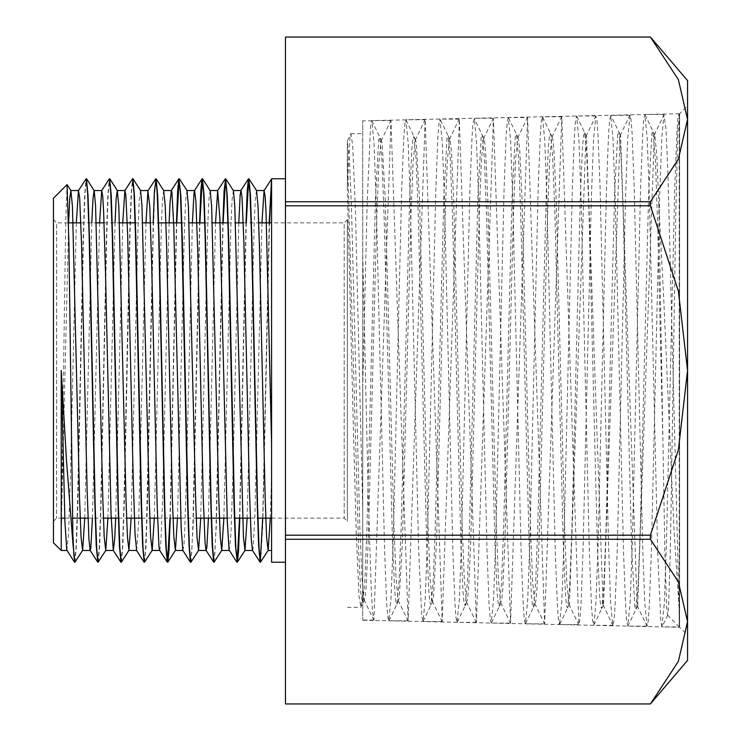 <?xml version="1.0" encoding="UTF-8"?>
<svg xmlns="http://www.w3.org/2000/svg" width="741" height="741" viewBox="0 0 741 741"><rect width="100%" height="100%" fill="white"/><g stroke="black" fill="none" stroke-linecap="round" stroke-linejoin="round"><path stroke-width="0.56" stroke-dasharray="3.71 2.78" d="M53.482 198.245L53.482 542.755M61.41 518.181L65.634 223.754L67.088 184.639M61.216 550.489L61.216 526.379M679.182 114.197L679.219 626.83L679.173 608.491L674.004 530.482L663.667 297.215L658.832 205.062L664.862 552.943L666.705 608.481L667.697 615.049L668.549 606.87L670.392 547.636L675.922 208.832L677.765 133.862L679.608 113.753L679.608 627.247L679.608 113.753L687.518 105.843L687.518 635.157L679.608 627.247L661.908 626.858L660.861 622.06L657.702 553.684L649.283 195.448L647.18 137.854L644.837 114.512L643.781 119.347L642.734 133.556L640.632 187.593L632.221 545.033L630.119 602.609L627.775 626.117L626.71 621.282L625.663 607.157L623.561 553.184L615.141 196.17L613.039 138.715L610.695 115.3L609.639 120.07L608.583 134.214L606.481 188.112L598.07 544.755L595.959 602.09L593.856 625.089L592.568 620.56L591.513 606.397L589.41 552.619L581 196.754L578.897 139.419L576.554 116.013L575.498 120.829L574.442 134.899L572.339 188.612L563.929 543.996L561.826 601.22L559.483 624.58L578.814 624.58L561.734 116.809L544.654 623.848L527.592 117.55L510.521 623.051L493.441 118.301L476.38 622.329L459.3 119.079L442.22 621.551L425.149 119.801L408.087 620.791L391.007 120.598L373.927 620.06L372.538 611.797L371.139 587.77L368.351 499.462L362.766 254.552L362.766 620.06L362.766 120.774L362.766 620.226L362.766 387.543L367.221 199.977L370.565 125.803L371.676 120.598L405.818 119.82L404.771 124.534L403.715 138.41L401.613 191.345L393.202 541.476L391.1 597.83L388.756 620.791L387.7 616.095L386.645 602.266L384.542 549.424L376.132 199.829L374.029 143.55L371.926 120.848L362.766 120.774M687.518 621.606L687.518 119.394L678.404 79.685L650.403 37.059L285.442 37.059L285.442 201.719L650.403 201.719L678.404 159.093L687.518 119.394L687.518 370.5L678.404 291.093L650.403 205.841L285.442 205.841L285.442 535.159L650.403 535.159L678.404 449.907L687.518 370.5L687.518 621.606L678.404 581.907L650.403 539.281L285.442 539.281L285.442 703.941L650.403 703.941L678.404 661.315L687.518 621.606L687.518 660.453M75.017 562.169L76.443 545.719L77.87 503.324L83.594 235.064L85.02 193.818L86.456 178.738M98.21 562.16L99.637 545.747L101.072 503.324L106.797 234.823L108.232 193.642L109.659 178.738M121.404 562.169L122.839 545.747L124.275 503.111L130.018 233.915L131.453 193.068L132.889 178.748M144.597 562.187L146.033 545.737L147.468 503.083L153.211 233.915L154.647 193.077L156.082 178.757M170.235 518.181L176.729 222.819M190.993 562.16L193.225 524.832L199.931 222.819M214.186 562.16L216.418 524.915L223.124 222.819M239.825 518.181L246.318 222.819M260.582 562.187L262.814 524.878L269.511 222.819M270.298 518.181L271.53 476.296L271.53 180.795L271.53 562.262M61.531 518.181L68.635 222.819M84.724 518.181L91.828 222.819M107.917 518.181L115.022 222.819M131.12 518.181L138.132 225.431L139.299 199.449L140.586 190.613M154.313 518.181L161.325 225.403L162.492 199.459L163.668 190.52M177.507 518.181L184.528 225.394L185.695 199.468L186.973 190.594M200.709 518.181L207.721 225.412L208.888 199.468L210.175 190.585M223.902 518.181L230.914 225.431L232.081 199.449L233.378 190.604M247.096 518.181L254.117 225.421L255.284 199.449L256.497 190.511M285.442 178.738L285.442 562.262L285.442 178.738M262.712 518.181L269.205 222.819M74.619 562.262L76.054 547.414L77.481 506.27L83.214 237.75L84.641 195.291L86.076 178.84M97.784 562.252L99.22 547.914L100.656 507.085L106.408 237.944L107.843 195.281L109.279 178.813M120.987 562.252L122.422 547.942L123.858 507.103L129.601 237.954L131.037 195.309L132.472 178.84M144.217 562.262L145.347 552.767L146.468 526.518L153.22 222.819M169.93 518.181L176.423 222.819M190.622 562.262L191.743 552.656L192.873 526.332L199.616 222.819M213.658 562.16L214.899 553.342L216.029 527.397L222.809 222.819M239.519 518.181L246.012 222.819M679.608 115.466L678.988 113.781L677.932 118.606L676.876 132.778L674.773 187.01L666.363 545.663L664.26 603.359L661.908 626.84L559.474 624.589L558.418 619.809L557.371 605.749L555.268 552.073L546.849 197.05L544.746 139.975L542.403 116.809L541.347 121.533L540.3 135.622L538.198 189.131L529.787 543.459L527.685 600.553L525.332 623.848L524.276 619.059L523.229 605.017L521.118 551.554L512.707 197.819L510.605 140.836L508.261 117.55L527.592 117.55M508.252 117.55L507.205 122.321L506.149 136.298L504.047 189.742L495.636 543.134L493.525 599.951L491.19 623.051L490.134 618.346L489.079 604.35L486.976 551.072L478.566 198.31L476.463 141.475L474.36 118.569L473.054 123.052L472.008 137.057L469.905 190.27L461.495 542.366L459.392 599.117L457.049 622.329L455.984 617.568L454.937 603.646L452.834 550.452L444.415 198.69L442.312 142.115L439.969 119.079L438.913 123.775L437.866 137.696L435.764 190.752L427.344 541.93L425.241 598.487L423.139 621.282L421.842 616.855L418.684 549.961L410.273 199.449L408.18 142.93L405.827 119.801L679.608 113.753M679.173 608.481L667.919 173.014L666.039 129.527L663.927 114.762L661.824 138.021L659.722 195.633L651.311 553.101L649.209 607.101L648.153 621.282L647.106 626.117L644.753 602.628L642.651 545.061L634.231 188.066L632.129 134.214L631.082 120.042L630.026 115.3L627.683 138.595L625.58 196.004L617.16 552.758L615.049 606.564L614.002 620.606L612.714 625.098L610.612 601.979L608.5 544.644L600.09 188.64L597.987 134.89L596.931 120.811L595.884 116.013L593.532 139.438L591.429 196.763L583.019 552.064L580.916 605.703L579.86 619.819L578.814 624.58M658.832 205.062L656.804 155.128L654.775 134.899L654.257 134.918L637.705 605.73L637.186 605.73L620.634 135.631L620.124 135.64L603.554 604.98L603.044 604.952L586.492 136.427L585.964 136.427L569.421 604.221L568.893 604.23L566.763 582.139L564.633 527.851L556.093 197.643L553.962 150.682L552.897 139.456L551.823 137.168L549.692 159.176L547.553 213.399L539.013 543.246L536.882 590.086L535.817 601.201L534.743 603.424L532.612 581.324L530.473 527.138L521.942 197.967L519.802 151.238L518.737 140.188L517.672 137.919L515.541 160.028L513.402 214.093L504.871 542.569L502.741 589.262L501.676 600.414L500.61 602.711L498.471 580.805L496.34 526.842L487.8 198.653L485.67 152.035L484.595 140.929L483.53 138.706L481.4 160.649L479.26 214.566L470.72 542.236L468.59 588.734L467.515 599.71L466.45 601.924L464.32 579.888L462.18 526.054L453.649 199.153L451.519 152.72L450.454 141.698L449.389 139.419L447.249 161.316L445.119 215.029L436.579 541.486L433.383 598.941L432.318 601.173L430.178 579.379L428.048 525.73L419.508 199.635L416.303 142.402L415.238 140.225L413.098 162.131L410.968 215.733L402.428 541.162L399.223 598.219L398.158 600.423L396.027 578.526L393.897 525.026L385.366 200.311L382.161 143.189L381.096 140.938L378.966 162.649L376.826 216.039L368.286 540.467L366.156 586.511L365.091 597.468L364.016 599.645L361.932 578.712L359.839 527.388L351.484 208.564L349.391 159.611L347.307 141.355L347.307 189.464L353.577 434.328L356.31 535.317L359.042 596.459L360.978 607.018L362.766 590.873L362.766 387.543M362.766 254.561L362.766 510.021L355.365 209.647L352.679 146.005L350.938 133.686L349.993 137.298L347.307 185.676L347.307 141.485M347.307 189.464L347.307 185.676M362.766 590.892L362.766 510.021M261.934 222.819L254.923 515.541L253.079 548.886L252.468 550.396M238.741 222.819L232.785 479.492L230.942 534.807L229.265 550.406M215.548 222.819L208.434 518.181M192.345 222.819L186.667 468.673L184.824 528.963L183.907 545.005L182.879 550.415M169.152 222.819L162.677 498.369L160.834 543.44L159.797 550.48M145.949 222.819L138.697 522.266L136.603 550.498M122.756 222.819L115.652 518.181M99.563 222.819L92.458 518.181M76.36 222.819L70.441 478.436L68.589 534.261L66.894 550.406M271.53 179.109L271.53 476.296M650.403 539.281L650.403 535.159M687.518 80.547L687.518 119.394M650.403 205.841L650.403 201.719M285.442 539.281L285.442 535.159M285.442 205.841L285.442 201.719M347.307 219.725L347.307 521.275L347.307 219.725L344.213 222.819L344.213 518.181L344.213 222.819L271.53 222.819M53.482 219.725L53.482 521.275L53.482 219.725L56.575 222.819L56.575 518.181L56.575 222.819L68.58 222.819M80.852 222.819L96.321 222.819M104.055 222.819L119.514 222.819M135.131 222.819L142.717 222.819M150.442 222.819L158.639 222.819M181.526 222.819L189.103 222.819M204.72 222.819L212.306 222.819M227.922 222.819L235.499 222.819M243.233 222.819L258.692 222.819M662.704 434.772L657.823 229.96L655.387 159.658L652.941 131.157L651.876 133.565L648.681 193.373L640.15 531.408L638.01 586.9L635.88 609.482L628.007 625.858M637.705 605.758L635.871 609.5L634.805 607.036L631.61 547.377L623.07 209.805L620.939 154.434L618.809 131.926L610.936 115.55M620.634 135.659L618.809 131.917L617.735 134.297L614.539 193.809L605.999 531.065L603.859 586.353L601.729 608.713L600.655 606.305L599.589 594.782L597.459 546.784L588.928 210.37L586.798 155.138L584.668 132.658L583.593 135.066L582.528 146.468L580.388 194.364L571.857 530.352L569.727 585.501L567.587 607.935L566.522 605.592L565.457 594.189L563.317 546.367L554.777 210.74L552.647 155.693L550.507 133.417L549.442 135.816L548.377 147.274L546.247 195.04L537.716 529.861L535.576 584.825L533.446 607.212L532.381 604.832L531.306 593.513L529.176 545.876L520.645 211.472L518.505 156.564L516.375 134.204L515.301 136.529L512.105 195.457L503.565 529.454L501.425 584.251L499.295 606.453L498.221 604.063L497.155 592.67L495.025 545.135L486.494 211.907L484.364 157.212L482.234 134.927L474.351 118.532M484.058 138.678L482.224 134.927L481.159 137.27L477.964 195.893L469.424 528.703L467.293 583.38L465.163 605.656L464.088 603.359L463.014 592.05L460.883 544.709L452.343 212.352L450.213 157.805L448.083 135.677L440.2 119.301M449.907 139.419L448.073 135.668L447.008 138.058L443.813 196.671L435.282 528.296L433.142 582.741L431.012 604.925L429.947 602.609L428.882 591.429L426.742 544.302L418.211 213.112L416.081 158.676L413.941 136.483L412.867 138.762L411.801 150.025L409.662 197.125L401.131 527.842L399.001 582.139L396.861 604.184L395.796 601.822L394.721 590.586L392.591 543.542L384.06 213.51L381.93 159.315L379.8 137.215L378.725 139.512L375.53 197.532L366.99 527.092L364.859 581.277L362.729 603.378L360.978 607.027M364.544 599.664L362.72 603.406L360.793 592.754L358.866 554.49L347.307 152.053M667.511 615.15L679.219 626.849L661.908 626.84M362.766 620.226L559.474 624.589M679.599 113.781L678.988 113.781M664.168 114.512L644.837 114.512M647.106 626.117L627.775 626.117M630.026 115.3L610.695 115.3M612.946 625.339L593.615 625.339M595.884 116.013L576.554 116.013M561.734 116.809L542.403 116.809M544.654 623.848L525.332 623.848M510.521 623.051L491.19 623.051M493.441 118.301L474.11 118.301M476.38 622.329L457.049 622.329M459.3 119.079L439.969 119.079M442.22 621.551L422.889 621.551M425.149 119.801L405.827 119.801M408.087 620.791L388.756 620.791M391.007 120.598L371.676 120.598M373.927 620.06L362.766 620.06M654.257 134.918L663.927 114.799M637.186 605.73L646.847 625.849M620.124 135.64L629.785 115.513M603.044 604.952L612.714 625.071M585.964 136.427L595.634 116.3M568.893 604.23L578.564 624.357M551.823 137.168L561.493 117.05M534.743 603.424L544.413 623.552M517.672 137.919L527.342 117.8M500.61 602.711L510.28 622.838M483.53 138.706L493.2 118.579M466.45 601.924L476.12 622.042M449.389 139.419L459.059 119.292M432.318 601.173L441.988 621.301M415.238 140.225L424.908 120.098M398.158 600.423L407.828 620.55M381.096 140.938L390.766 120.811M364.016 599.645L373.686 619.772M347.307 140.975L350.678 133.954M645.078 114.753L654.775 134.89M593.856 625.108L603.554 604.98M584.658 132.639L586.492 136.39M559.714 624.32L569.421 604.193M542.634 117.032L552.341 137.15M533.446 607.212L535.271 603.47M508.502 117.81L518.2 137.937M499.286 606.462L501.12 602.711M465.153 605.675L466.987 601.924M423.13 621.338L432.846 601.183M406.068 120.079L415.766 140.206M396.861 604.202L398.686 600.451M371.908 120.792L381.624 140.966M667.697 615.049L662.148 626.59M576.794 116.272L584.668 132.667M525.573 623.598L533.455 607.203M491.422 622.838L499.295 606.434M457.28 622.051L465.163 605.647M388.979 620.56L396.87 604.147M347.307 607.324L360.71 607.324M350.938 133.676L362.766 133.676M271.53 518.181L344.213 518.181L347.307 521.275M53.482 521.275L56.575 518.181L61.216 518.181M64.763 518.181L72.599 518.181M87.966 518.181L103.425 518.181M118.43 518.181L126.618 518.181M141.624 518.181L149.821 518.181M157.555 518.181L173.014 518.181M180.748 518.181L196.217 518.181M227.144 518.181L234.721 518.181M250.338 518.181L257.914 518.181"/><path stroke-width="1.11" d="M61.216 550.489L53.482 542.755L53.482 198.245L67.088 184.639L68.941 243.085L72.979 544.348L66.394 459.235L61.216 370.5L61.216 550.489L66.949 550.489M61.531 518.181L61.216 526.379L61.41 518.181M687.518 635.157L687.518 621.606L678.404 661.315L650.403 703.941L285.442 703.941L285.442 539.281L650.403 539.281L678.404 581.907L687.518 621.606L687.518 370.5L678.404 449.907L650.403 535.159L285.442 535.159L285.442 205.841L650.403 205.841L678.404 291.093L687.518 370.5L687.518 105.843M72.979 536.956L73.943 555.833L74.897 562.252L82.594 550.396L84.724 518.181M86.456 178.738L88.04 195.244L89.476 237.889L95.219 507.085L96.663 547.923L98.099 562.243L105.787 550.387L107.917 518.181M109.659 178.738L111.243 195.365L112.678 238.046L118.421 507.122L119.857 547.923L121.292 562.252L128.98 550.396L131.12 518.181M132.889 178.748L134.436 195.392L135.872 238.074L141.614 507.122L143.05 547.942L144.486 562.271L152.183 550.415L154.313 518.181M156.082 178.757L157.629 195.318L159.065 237.963L164.817 507.094L166.253 547.942L167.799 562.178L169.022 549.868L170.235 518.181M176.729 222.819L179.127 178.905M178.97 178.738L180.823 195.235L182.267 237.88L188.01 507.085L189.446 547.932L190.882 562.243L198.579 550.387L200.709 518.181M199.931 222.819L202.321 178.914M202.432 178.738L204.025 195.3L205.461 237.963L211.204 507.094L212.639 547.923L214.075 562.243L221.772 550.387L223.902 518.181M223.124 222.819L225.523 178.905M225.681 178.748L227.228 195.402L228.663 238.093L234.406 507.131L235.842 547.932L237.379 562.178L238.602 549.952L239.825 518.181M246.318 222.819L248.717 178.924M248.874 178.757L250.421 195.355L251.857 238.018L257.599 507.103L259.035 547.942L260.471 562.271L268.168 550.415L270.298 518.181M269.511 222.819L271.53 180.795M68.635 222.819L69.756 198.783L70.877 190.52L72.433 206.155L79.602 498.767L81.038 537.068L82.594 550.396M91.828 222.819L92.949 198.792L94.079 190.502M86.604 178.813L94.19 190.594L95.626 206.128L102.804 498.758L104.24 537.049L105.787 550.387M115.022 222.819L116.152 198.783L117.273 190.502L118.829 206.23L125.998 498.795L127.433 537.058L128.98 550.396M133 178.84L140.586 190.613L142.022 206.267L149.2 498.795L150.636 537.068L152.183 550.415M176.423 222.819L177.645 191.039L178.868 178.831L180.406 193.086L181.851 233.906L187.593 503.056L189.029 545.719L190.465 562.187L182.879 550.415L181.128 528.018L173.746 225.848L171.903 192.197L171.393 190.511L163.668 190.52L165.215 206.193L166.651 246.29L172.394 498.776L173.829 537.077L175.385 550.406L177.507 518.181M179.387 178.822L186.973 190.594L188.409 206.118L195.587 498.758L197.023 537.058L198.579 550.387M202.589 178.813L210.175 190.585L211.611 206.174L218.79 498.776L220.216 537.049L221.772 550.387M225.792 178.831L233.378 190.604L234.814 206.267L243.419 537.058L244.965 550.406L247.096 518.181M256.451 190.52L258.007 206.23L259.443 246.336L265.176 498.786L266.612 537.068L268.168 550.415M285.442 562.262L271.53 562.262L271.53 178.738L285.442 178.738M246.012 222.819L247.235 191.113L248.448 178.84L250.004 193.068L251.44 233.915L257.183 503.111L258.618 545.747L260.165 562.252M260.313 562.095L262.712 518.181M269.205 222.819L271.53 179.109M72.979 544.348L74.897 562.262M92.458 518.181L90.735 548.711L90.096 550.396L88.883 539.077L87.04 488.217L81.51 243.104L79.657 197.745L78.49 190.613L86.188 178.757L87.623 193.068L89.059 233.915L94.802 503.111L96.247 545.747L97.784 562.252M115.652 518.181L114.716 539.309L113.28 550.396L111.02 514.356L105.491 272.883L103.647 212.352L102.73 196.078L101.693 190.585L109.381 178.729L110.817 193.058L112.252 233.878L117.995 502.907L119.431 545.598L120.987 562.252M136.603 550.498L135.01 533.983L133.167 477.899L127.628 234.11L125.785 194.494L124.886 190.613L132.583 178.757L134.019 193.086L135.455 233.924L141.198 503.12L142.633 545.765L144.217 562.262M153.22 222.819L154.443 191.132L156.082 178.738M155.777 178.738L157.212 193.049L158.648 233.887L164.391 502.963L165.827 545.626L167.262 562.16L159.676 550.387L158.991 546.219L157.148 506.029L151.609 262.036L149.765 206.461L147.922 191.002L145.949 222.819M167.531 562.076L169.93 518.181M199.616 222.819L200.839 191.141L202.052 178.831L203.608 193.058L205.044 233.906L210.787 503.046L212.222 545.691L213.658 562.16L206.072 550.387L205.109 542.875L203.266 496.961L197.736 251.783L195.893 201.459L194.596 190.52L194.04 192.484L192.345 222.819M222.809 222.819L224.041 191.048L225.681 178.738M225.366 178.729L226.802 193.068L228.237 233.878L233.98 502.926L235.416 545.617L237.277 562.262M237.12 562.095L239.519 518.181M271.53 443.711L265.991 211.722L265.083 195.911L264.065 190.585L261.934 222.819M260.054 562.169L252.468 550.396L251.236 538.605L249.393 487.217L243.854 242.168L242.011 197.375L240.982 190.53L240.167 194.92L238.741 222.819M236.851 562.178L229.099 549.942L227.255 521.192L219.873 218.373L217.678 190.594L215.548 222.819M208.434 518.181L206.961 546.636L206.193 550.48L198.458 550.489M171.393 190.511L170.059 202.154L169.152 222.819M152.062 550.489L159.676 550.387M124.886 190.613L122.756 222.819M101.693 190.585L99.563 222.819M78.49 190.613L76.36 222.819M74.48 562.178L66.746 550.044L64.902 521.914L61.216 370.5M285.442 201.719L285.442 37.059L650.403 37.059L678.404 79.685L687.518 119.394L678.404 159.093L650.403 201.719L285.442 201.719L285.442 205.841M687.518 119.394L687.518 80.547L650.403 37.05L285.442 37.059M285.442 703.941L650.403 703.95L687.518 660.453L687.518 621.606M650.403 535.159L650.403 539.281M285.442 535.159L285.442 539.281M650.403 201.719L650.403 205.841M68.58 222.819L80.852 222.819M96.321 222.819L104.055 222.819M119.514 222.819L135.131 222.819M142.717 222.819L150.442 222.819M158.639 222.819L181.526 222.819M189.103 222.819L204.72 222.819M212.306 222.819L227.922 222.819M235.499 222.819L243.233 222.819M258.692 222.819L271.53 222.819M67.162 184.657L70.997 190.613M109.807 178.822L117.393 190.594M156.194 178.84L163.78 190.613M167.799 562.178L175.385 550.406M237.379 562.178L244.965 550.406M248.985 178.84L256.571 190.613M264.065 190.585L271.53 178.998M240.862 190.613L248.448 178.84M217.678 190.594L225.264 178.822M194.475 190.604L202.052 178.831M171.282 190.604L178.868 178.831M148.08 190.594L155.666 178.822M136.492 550.406L144.069 562.178M113.28 550.396L120.866 562.169M90.096 550.396L97.682 562.169M82.473 550.489L90.207 550.489M105.676 550.489L113.401 550.489M128.869 550.489L136.603 550.489M175.265 550.489L182.925 550.489M221.652 550.489L229.321 550.489M244.854 550.489L252.533 550.489M268.047 550.489L271.53 550.489M70.932 190.511L78.611 190.511M94.135 190.511L101.804 190.511M117.337 190.511L125.007 190.511M140.521 190.511L148.2 190.511M186.917 190.511L194.596 190.511M210.129 190.511L217.789 190.511M233.313 190.511L240.982 190.511M256.497 190.511L264.185 190.511M61.216 518.181L64.763 518.181M72.599 518.181L87.966 518.181M103.425 518.181L118.43 518.181M126.618 518.181L141.624 518.181M149.821 518.181L157.555 518.181M173.014 518.181L180.748 518.181M196.217 518.181L211.213 518.181M211.528 518.181L227.144 518.181M234.721 518.181L250.338 518.181M257.914 518.181L271.53 518.181"/></g></svg>

